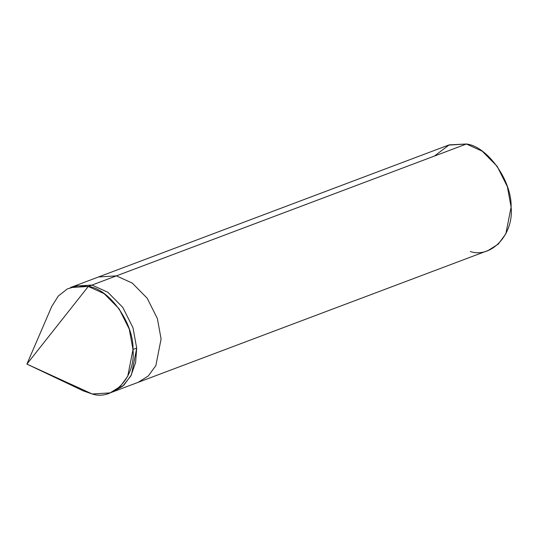 <?xml version="1.0" encoding="UTF-8"?>
<svg xmlns="http://www.w3.org/2000/svg" width="538" height="538" viewBox="0 0 538 538"><rect width="100%" height="100%" fill="white"/><g stroke="black" fill="none" stroke-linecap="round" stroke-linejoin="round"><path stroke-width="0.81" d="M434.381 156.074L449.196 144.87L466.406 144.009L116.396 275.873L132.261 283.082L147.183 298.213L157.365 318.516L161.091 338.96L155.845 365.632L148.266 375.975L138.205 382.31L148.266 375.975L155.845 365.632L161.091 338.96L157.365 318.516L147.183 298.213L132.261 283.082L116.396 275.873L92.005 285.059L74.136 286.162L448.537 145.105L466.406 144.009L116.396 275.873L98.521 276.969L116.396 275.873L92.005 285.059L107.869 292.269L122.792 307.4L132.973 327.703L136.699 348.153L131.454 374.825L123.874 385.168L113.821 391.496L123.874 385.168L131.454 374.825L136.699 348.153L132.973 327.703L122.792 307.4L107.869 292.269L92.005 285.059L74.123 286.162L92.005 285.059L107.869 292.269L122.792 307.4L132.973 327.703L136.699 348.153L135.616 362.457L130.929 375.833L122.691 386.223L111.938 392.128L122.691 386.223L130.929 375.833L135.616 362.457L136.699 348.153L132.973 327.703L122.792 307.4L107.869 292.269L92.005 285.059L88.299 286.458L26.9 364.098L92.24 393.991L83.525 390.978L26.9 364.098L92.24 393.991C113.464 401.005 135.879 376.566 132.994 349.545C133.928 323.365 109.348 288.664 88.299 286.458L70.431 287.554L74.136 286.162L92.005 285.059L88.299 286.458L26.9 364.098L51.715 306.539L58.286 296.034L67.344 288.926L77.761 285.826L88.299 286.458L104.164 293.667L119.086 308.799L129.268 329.101L132.994 349.545L127.748 376.217L120.169 386.56L110.115 392.895L92.24 393.991M110.115 392.895L488.222 250.446L498.275 244.118L505.861 233.768L511.1 207.096L507.374 186.652L497.193 166.35L482.27 151.218L466.406 144.009C487.455 146.222 512.035 180.916 511.1 207.096C513.985 234.117 491.577 258.556 470.346 251.542M132.987 349.391L136.578 348.194M88.676 286.539L91.884 285.106"/></g></svg>
